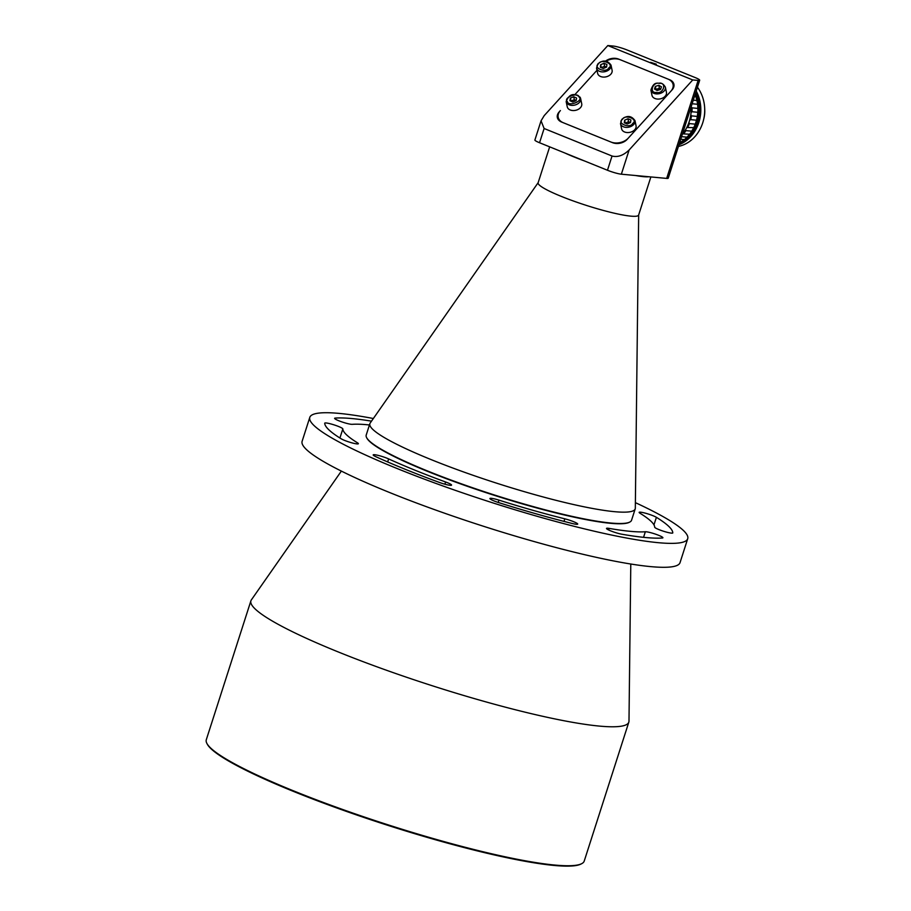 <?xml version="1.0" encoding="UTF-8"?>
<svg xmlns="http://www.w3.org/2000/svg" width="911" height="911" viewBox="0 0 911 911"><rect width="100%" height="100%" fill="white"/><g stroke="black" fill="none" stroke-linecap="round" stroke-linejoin="round"><path stroke-width="1.37" d="M682.715 133.849L689.616 134.213L687.019 137.174A35.893 30.803 95.3 0 1 684.366 139.599L681.291 141.831A35.893 30.803 95.3 0 1 679.583 142.845M695.082 94.562A35.893 30.803 95.3 0 1 695.822 96.566L696.926 100.495A35.893 30.803 95.3 0 1 697.587 104.264L697.906 108.409A35.893 30.803 95.3 0 1 697.826 112.281L697.336 116.426A35.893 30.803 95.3 0 1 696.516 120.206L695.252 124.135A35.893 30.803 95.3 0 1 693.738 127.642L691.756 131.173L685.915 130.637A35.893 30.803 95.3 0 1 683.774 133.678M685.915 130.637L685.653 129.59M686.769 127.54L693.738 127.642M695.252 124.135L689.411 123.6A35.893 30.803 95.3 0 1 687.896 127.096M689.411 123.6L688.932 122.484M703.77 118.977A26.818 23.014 -84.7 0 0 704.704 108.933M691.756 131.173A35.893 30.803 95.3 0 1 689.616 134.213M697.336 116.426L691.495 115.879A35.893 30.803 95.3 0 1 690.686 119.66L696.516 120.206M691.495 115.879L690.789 114.797M691.05 112.622L691.984 111.734L697.826 112.281M697.906 108.409L692.064 107.862A35.893 30.803 95.3 0 1 691.984 111.734M692.064 107.862L691.176 106.929M692.132 103.763L697.587 104.264M696.926 100.495L693.282 100.153M694.478 96.441L695.822 96.566M681.291 141.831L679.948 141.706M680.733 139.269L684.366 139.599M687.019 137.174L681.565 136.661M689.604 120.354L690.686 119.66M679.002 144.644A35.893 30.803 -84.7 0 0 698.885 121.641A35.893 30.803 -84.7 0 0 696.141 91.282M698.771 121.63A35.893 30.803 95.3 0 1 679.025 144.576A35.893 30.803 95.3 0 0 696.095 91.407A35.893 30.803 95.3 0 1 698.771 121.63M696.015 91.647A35.893 30.803 95.3 0 1 679.059 144.45A35.893 30.803 95.3 0 0 696.015 91.647M695.936 91.897A35.893 30.803 95.3 0 1 679.105 144.325A35.893 30.803 95.3 0 0 697.826 123.213A35.893 30.803 95.3 0 0 695.936 91.897M697.279 123.156A35.893 30.803 95.3 0 1 679.219 143.995A35.893 30.803 95.3 0 0 695.742 92.523A35.893 30.803 95.3 0 1 697.279 123.156M678.968 144.758A35.893 30.803 -84.7 0 0 698.851 122.461A35.893 30.803 -84.7 0 0 696.209 91.043M678.433 146.42A35.893 30.803 -84.7 0 0 702.734 122.826A35.893 30.803 -84.7 0 0 697.439 87.228M695.309 93.856A35.893 30.803 95.3 0 1 679.447 143.255M650.875 176.939L638.622 215.076A52.781 6.776 -162.2 0 1 630.822 216.135A52.781 6.776 -162.2 0 1 573.338 200.978A52.781 6.776 -162.2 0 1 538.116 182.804L549.663 146.842M538.15 182.678L370.173 423.057A139.349 17.878 17.8 0 0 369.855 423.695A139.349 17.878 17.8 0 0 462.834 471.682A139.349 17.878 17.8 0 0 614.606 511.686A139.349 17.878 17.8 0 0 635.206 508.885A139.349 17.878 17.8 0 0 635.32 508.179L638.668 214.95M369.855 423.695L366.211 435.048A139.349 17.878 17.8 0 0 366.621 437.61A139.349 17.878 17.8 0 0 427.669 471.033A139.349 17.878 17.8 0 0 610.962 523.039A139.349 17.878 17.8 0 0 629.74 522.083A139.349 17.878 17.8 0 0 631.562 520.238L635.206 508.885M648.848 176.745A52.781 6.776 -162.2 0 1 643.496 176.666A52.781 6.776 -162.2 0 1 635.514 175.504M366.621 437.61L366.894 438.134A138.927 17.821 17.8 0 0 427.76 471.442A138.927 17.821 17.8 0 0 629.216 522.356L629.74 522.083M584.782 161.065A52.781 6.776 -162.2 0 1 574.067 156.965A52.781 6.776 -162.2 0 1 564.854 152.991M588.654 133.006L612.545 142.674A10.556 7.368 -11.8 0 0 627.11 139.417L672.079 89.882A10.556 7.368 -11.8 0 0 673.924 84.279A10.556 7.368 -11.8 0 0 669.676 79.758L618.728 59.124A10.556 7.368 -11.8 0 0 605.553 61.105M656.319 64.18L650.556 62.324M607.819 45.55L692.736 79.94L698.122 80.441A10.556 1.355 -162.2 0 0 699.682 80.225A10.556 1.355 -162.2 0 0 695.025 77.503L627.11 49.991A10.556 1.355 -162.2 0 0 613.217 46.051L607.819 45.55L544.22 115.606L541.054 120.81L534.894 140.021A10.556 1.355 -162.2 0 0 539.54 142.742L544.118 128.508L541.054 120.81M699.682 80.225L668.23 178.192A10.556 1.355 -162.2 0 1 666.67 178.408L621.359 174.195A10.556 1.355 -162.2 0 1 607.466 170.255L539.54 142.742M558.796 120.206L558.192 117.303A12.663 8.837 -11.8 0 1 560.402 110.573L559.183 111.916A10.556 7.368 -11.8 0 0 557.338 117.519A10.556 7.368 -11.8 0 0 561.597 122.04L585.488 131.719M597.001 70.261L574.943 94.562L597.001 70.261M692.736 79.94L629.125 149.985C623.397 155.485 617.704 157.489 612.044 156.02L544.118 128.508M673.969 86.203A10.556 7.368 -11.8 0 0 673.24 85.292M558.375 118.168A10.556 7.368 -11.8 0 0 558.079 119.295M558.192 117.303A12.663 8.837 -11.8 0 0 563.294 122.734L610.837 141.991A12.663 8.837 -11.8 0 0 628.328 138.085L670.872 91.225A12.663 8.837 -11.8 0 0 673.081 84.495A12.663 8.837 -11.8 0 0 667.968 79.063L620.425 59.807A12.663 8.837 -11.8 0 0 606.122 61.174M341.363 471.089L251.368 599.882A198.461 25.451 17.8 0 0 250.912 600.793A198.461 25.451 17.8 0 0 383.337 669.13A198.461 25.451 17.8 0 0 599.495 726.101A198.461 25.451 17.8 0 0 628.829 722.127A198.461 25.451 17.8 0 0 628.989 721.125L630.788 564.011M250.912 600.793L206.296 739.743A198.461 25.451 17.8 0 0 206.877 743.387A198.461 25.451 17.8 0 0 350.53 812.27A198.461 25.451 17.8 0 0 554.879 865.063A198.461 25.451 17.8 0 0 581.628 863.708A198.461 25.451 17.8 0 0 584.224 861.077L628.829 722.127M206.877 743.387L207.287 744.162A197.824 25.371 17.8 0 0 350.484 812.828A197.824 25.371 17.8 0 0 554.184 865.45A197.824 25.371 17.8 0 0 580.842 864.106L581.628 863.708M309.797 417.375L302.122 441.3A198.461 25.451 17.8 0 0 434.536 509.636A198.461 25.451 17.8 0 0 650.705 566.619A198.461 25.451 17.8 0 0 680.039 562.634L687.714 538.708A198.461 25.451 -162.2 0 1 658.38 542.694A198.461 25.451 -162.2 0 1 442.222 485.711A198.461 25.451 -162.2 0 1 309.797 417.375A198.461 25.451 -162.2 0 1 339.131 413.4A198.461 25.451 -162.2 0 1 373.351 418.513M635.377 502.644A198.461 25.451 -162.2 0 1 687.714 538.708M672.785 532.878A9.497 1.218 -162.2 0 1 672.785 532.935A9.497 1.218 -162.2 0 1 671.373 533.117A9.497 1.218 -162.2 0 1 661.215 530.464A9.497 1.218 -162.2 0 1 654.679 527.173A163.627 20.987 -162.2 0 0 640 513.235A9.497 1.218 -162.2 0 1 639.146 512.381A9.497 1.218 -162.2 0 1 646.411 513.462A9.497 1.218 -162.2 0 1 656.398 517.323A182.621 23.424 -162.2 0 1 672.785 532.878L672.762 532.981M643.553 537.331L645.341 531.762A163.627 20.987 -162.2 0 1 630.366 531.341A163.627 20.987 -162.2 0 1 609.14 528.403L608.639 529.974M645.341 531.762A9.497 1.218 -162.2 0 1 655.601 534.176A9.497 1.218 -162.2 0 1 662.901 537.786A9.497 1.218 -162.2 0 1 662.365 538.002A182.621 23.424 -162.2 0 1 645.648 537.536A182.621 23.424 -162.2 0 1 621.962 534.245A9.497 1.218 -162.2 0 1 611.919 531.352A9.497 1.218 -162.2 0 1 606.51 528.414A9.497 1.218 -162.2 0 1 609.14 528.403M564 521.399L564.82 518.826A9.497 1.218 -162.2 0 1 577.711 524.098A9.497 1.218 -162.2 0 1 576.299 524.28A9.497 1.218 -162.2 0 1 572.495 523.552A182.621 23.424 -162.2 0 1 498.966 502.69A9.497 1.218 -162.2 0 1 489.913 498.511A9.497 1.218 -162.2 0 1 498.943 500.128L498.203 502.451M444.898 484.208L445.604 481.987A9.497 1.218 -162.2 0 1 451.56 485.13A9.497 1.218 -162.2 0 1 450.159 485.312A9.497 1.218 -162.2 0 1 439.432 482.454A182.621 23.424 -162.2 0 1 375.844 456.696A9.497 1.218 -162.2 0 1 373.191 454.908A9.497 1.218 -162.2 0 1 378.942 455.58A9.497 1.218 -162.2 0 1 388.633 458.916L387.665 461.945M357.18 443.919L357.522 442.848A9.497 1.218 -162.2 0 1 358.365 443.714A9.497 1.218 -162.2 0 1 356.964 443.908A9.497 1.218 -162.2 0 1 348.742 441.903A9.497 1.218 -162.2 0 1 341.124 438.76A182.621 23.424 -162.2 0 1 324.726 423.216A9.497 1.218 -162.2 0 1 324.737 423.159A9.497 1.218 -162.2 0 1 333.961 424.845A9.497 1.218 -162.2 0 1 342.832 428.922L339.917 438.009M369.445 424.97A163.627 20.987 -162.2 0 0 352.181 424.332A9.497 1.218 -162.2 0 1 351.304 424.298A9.497 1.218 -162.2 0 1 340.953 421.577A9.497 1.218 -162.2 0 1 334.622 418.308A9.497 1.218 -162.2 0 1 335.157 418.092A182.621 23.424 -162.2 0 1 371.506 421.155M564.82 518.826A163.627 20.987 -162.2 0 1 498.943 500.128M445.604 481.987A163.627 20.987 -162.2 0 1 388.633 458.916M357.522 442.848A163.627 20.987 -162.2 0 1 342.832 428.922M682.305 134.35A35.893 30.803 -84.7 0 0 691.164 106.769M611.019 65.125L612.101 70.306A7.39 5.159 168.2 0 1 610.814 74.224A7.39 5.159 168.2 0 1 603.15 77.071A7.39 5.159 168.2 0 1 597.639 73.335L596.557 68.154L597.912 63.861C603.025 59.693 607.398 60.103 611.019 65.125A7.39 5.159 168.2 0 1 609.732 69.042A7.39 5.159 168.2 0 1 602.069 71.889A7.39 5.159 168.2 0 1 596.557 68.154M601.681 67.858A3.166 2.209 168.2 0 1 601.704 67.824A3.166 2.209 168.2 0 1 602.957 66.958L604.608 66.252L603.982 63.292L600.691 64.704L600.338 67.312L603.276 68.507L606.578 67.095L606.931 64.487L603.982 63.292M601.306 67.699L600.691 64.704M601.317 67.665L602.957 66.958A3.166 2.209 -11.8 0 1 606.077 66.856L606.578 67.05A3.166 2.209 -11.8 0 0 606.077 66.856L604.608 66.252M634.967 120.605L636.06 125.786A7.39 5.159 168.2 0 1 634.773 129.704A7.39 5.159 168.2 0 1 627.098 132.539A7.39 5.159 168.2 0 1 621.598 128.815L620.505 123.634L621.86 119.341C626.984 115.162 631.346 115.583 634.967 120.605A7.39 5.159 168.2 0 1 633.68 124.522A7.39 5.159 168.2 0 1 626.016 127.358A7.39 5.159 168.2 0 1 620.505 123.634M625.629 123.327A3.166 2.209 168.2 0 1 625.652 123.304A3.166 2.209 168.2 0 1 626.905 122.438L628.556 121.732L627.941 118.772L624.639 120.184L624.286 122.791L627.235 123.976L630.526 122.564L630.879 119.967L627.941 118.772M625.253 123.179L624.639 120.184M625.265 123.144L626.905 122.438A3.166 2.209 -11.8 0 1 630.025 122.325L630.526 122.529M628.556 121.732L630.025 122.325A3.166 2.209 -11.8 0 1 630.503 122.575M665.36 87.126L666.442 92.307A7.39 5.159 168.2 0 1 657.526 99.071A7.39 5.159 168.2 0 1 651.98 95.348L650.898 90.166A7.39 5.159 168.2 0 0 656.444 93.89A7.39 5.159 168.2 0 0 665.36 87.126C663.641 84.256 661.739 82.912 659.644 83.095C657.981 83.892 653.996 80.703 650.898 90.166M655.84 89.768L657.696 88.822A3.166 2.209 168.2 0 1 659.313 88.618A3.166 2.209 168.2 0 1 660.726 89.005L659.427 88.265L658.812 85.304L655.339 86.408L654.508 89.016L657.138 90.508L660.6 89.403L661.443 86.807L658.812 85.304M655.966 89.369L655.339 86.408M659.427 88.265L657.696 88.822A3.166 2.209 -11.8 0 0 656.022 89.87M580.17 97.42A7.39 5.159 168.2 0 1 580.626 98.593L581.719 103.774A7.39 5.159 168.2 0 1 576.412 110.117A7.39 5.159 168.2 0 1 567.724 107.976A7.39 5.159 168.2 0 1 567.257 106.803L566.164 101.622C569.124 94.038 573.771 92.58 580.102 97.261L580.626 98.593A7.39 5.159 168.2 0 1 575.319 104.936A7.39 5.159 168.2 0 1 566.631 102.795A7.39 5.159 168.2 0 1 566.164 101.622M571.299 101.326A3.166 2.209 168.2 0 1 572.677 100.381L574.351 99.72L575.786 100.358A3.166 2.209 -11.8 0 0 572.677 100.381L571.003 101.053L570.388 98.092L569.899 100.7L572.757 101.975L576.105 100.643L576.595 98.035L573.736 96.76L570.388 98.092M573.736 96.76L574.351 99.72M655.533 64.055L651.433 62.757M612.044 156.02L607.466 170.255M621.359 174.195L629.125 149.985M698.122 80.441L666.67 178.408M653.973 524.873L656.398 517.323M334.929 418.787L335.157 418.092M608.73 67.961C606.214 73.461 592.401 67.87 598.538 63.838C601.055 58.338 614.868 63.929 608.73 67.961M632.678 123.441C630.161 128.941 616.348 123.349 622.486 119.307C625.003 113.807 638.816 119.398 632.678 123.441M659.416 83.402C667.171 82.275 663.254 94.459 656.524 92.41C648.78 93.537 652.697 81.352 659.416 83.402M567.439 101.668C562.565 97.876 578.291 91.635 579.043 97.067C583.917 100.859 568.191 107.099 567.439 101.668M673.673 87.331L673.081 84.495"/></g></svg>
